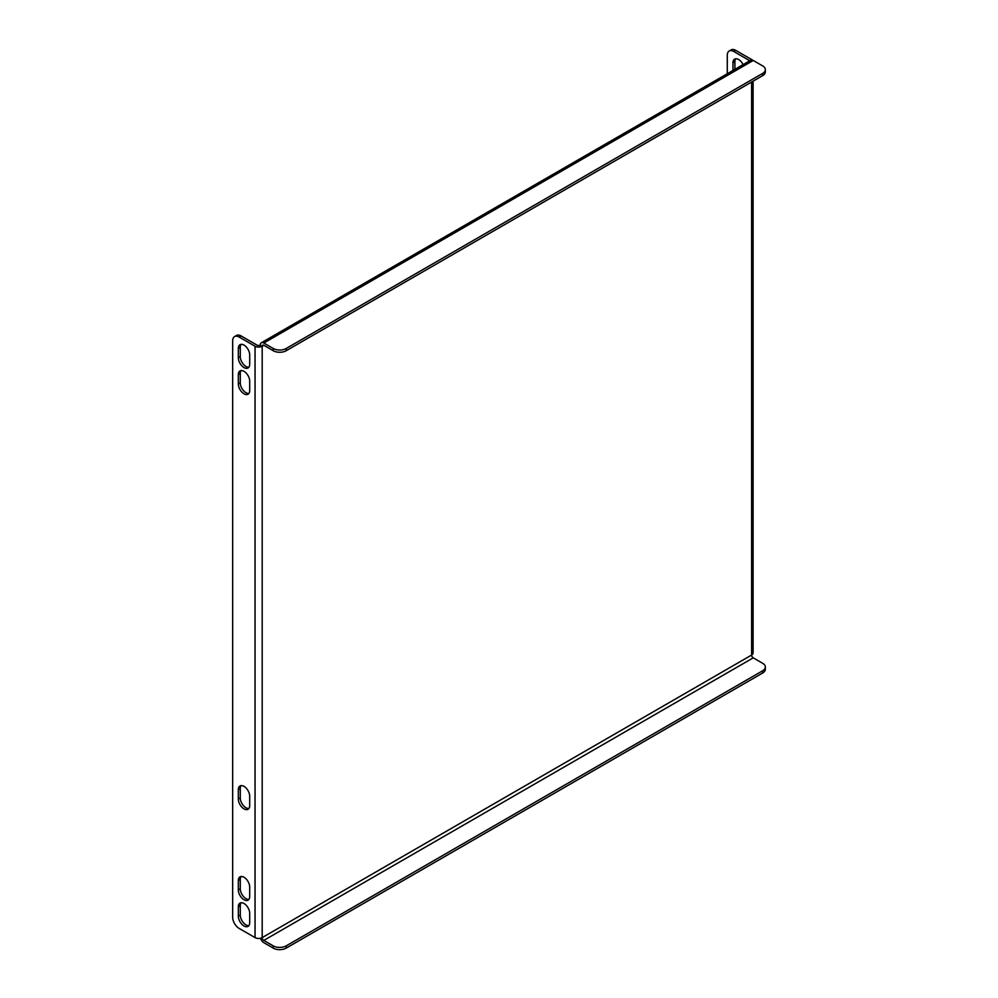 <?xml version="1.0" encoding="UTF-8"?>
<svg xmlns="http://www.w3.org/2000/svg" width="998" height="998" viewBox="0 0 998 998"><rect width="100%" height="100%" fill="white"/><g stroke="black" fill="none" stroke-linecap="round" stroke-linejoin="round"><path stroke-width="1.5" d="M729.176 51.023L731.122 49.9A9.182 5.302 60 0 1 735.713 50.349L733.767 51.484A9.182 5.302 -120 0 0 729.176 51.023A9.182 5.302 -120 0 0 727.28 55.227L727.28 73.752M752.38 60.092A5.052 2.919 0 0 0 751.619 59.531L735.713 50.349M735.713 58.782A8.034 4.641 -120 0 0 734.902 61.689L734.902 69.349M749.81 60.753A2.295 1.322 0 0 0 749.673 60.666L733.767 51.484M743.098 64.62A8.034 4.641 -120 0 0 734.615 59.144A8.034 4.641 -120 0 0 732.956 62.812L732.956 70.471M249.7 805.598A8.034 4.641 60 0 1 248.028 809.278A8.034 4.641 60 0 1 241.84 807.12A8.034 4.641 60 0 1 238.335 799.036L238.335 789.668A8.034 4.641 60 0 1 239.994 785.987A8.034 4.641 60 0 1 246.194 788.146A8.034 4.641 60 0 1 249.7 796.229L249.7 805.598M241.092 335.927L239.146 337.05L255.051 346.231A5.052 2.919 0 0 0 262.187 346.231L262.187 937.609A5.052 2.919 180 0 1 255.051 937.609L239.146 928.427A9.182 5.302 -120 0 1 232.659 917.187L232.659 340.792A9.182 5.302 -120 0 1 234.555 336.588L236.501 335.465A9.182 5.302 60 0 1 241.092 335.927L256.997 345.108A2.295 1.322 0 0 0 260.241 345.108L262.187 346.231A2.295 1.322 -120 0 1 262.661 345.171A2.295 1.322 -120 0 1 263.809 345.296L273.227 350.722L273.227 348.477A9.182 5.302 0 0 0 286.214 348.477L762.659 73.403A9.182 5.302 0 0 0 765.341 69.66A9.182 5.302 0 0 0 762.659 65.905L753.24 60.479A5.052 2.919 60 0 0 750.721 60.217L261.289 342.788A5.052 2.919 -120 0 0 260.241 345.108M239.146 337.05A9.182 5.302 -120 0 0 234.555 336.588M249.7 390.542L249.7 381.174A8.034 4.641 -120 0 0 246.194 373.09A8.034 4.641 -120 0 0 239.994 370.944A8.034 4.641 -120 0 0 238.335 374.612L238.335 383.981A8.034 4.641 -120 0 0 241.84 392.064A8.034 4.641 -120 0 0 248.028 394.222A8.034 4.641 -120 0 0 249.7 390.542M249.7 896.478L249.7 887.11A8.034 4.641 -120 0 0 246.194 879.026A8.034 4.641 -120 0 0 239.994 876.868A8.034 4.641 -120 0 0 238.335 880.548L238.335 889.917A8.034 4.641 -120 0 0 241.84 898A8.034 4.641 -120 0 0 248.028 900.159A8.034 4.641 -120 0 0 249.7 896.478M238.335 906.783L238.335 916.152A8.034 4.641 -120 0 0 241.84 924.235A8.034 4.641 -120 0 0 248.028 926.381A8.034 4.641 -120 0 0 249.7 922.713L249.7 913.345A8.034 4.641 -120 0 0 246.194 905.261A8.034 4.641 -120 0 0 239.994 903.103A8.034 4.641 -120 0 0 238.335 906.783L240.281 905.66A8.034 4.641 60 0 1 241.092 902.753M238.335 348.377L238.335 357.746A8.034 4.641 -120 0 0 241.84 365.829A8.034 4.641 -120 0 0 248.028 367.988A8.034 4.641 -120 0 0 249.7 364.307L249.7 354.939A8.034 4.641 -120 0 0 246.194 346.855A8.034 4.641 -120 0 0 239.994 344.709A8.034 4.641 -120 0 0 238.335 348.377L240.281 347.254A8.034 4.641 60 0 1 241.092 344.347M241.092 785.638A8.034 4.641 -120 0 0 240.281 788.545L240.281 797.913A8.034 4.641 -120 0 0 243.163 805.286A8.034 4.641 -120 0 0 248.889 808.505M248.889 925.62A8.034 4.641 60 0 1 243.163 922.402A8.034 4.641 60 0 1 240.281 915.029L240.281 905.66M248.889 393.449A8.034 4.641 60 0 1 243.163 390.23A8.034 4.641 60 0 1 240.281 382.858L240.281 373.489A8.034 4.641 60 0 1 241.092 370.582M248.889 899.385A8.034 4.641 60 0 1 243.163 896.167A8.034 4.641 60 0 1 240.281 888.794L240.281 879.425A8.034 4.641 60 0 1 241.092 876.518M248.889 367.214A8.034 4.641 60 0 1 243.163 363.996A8.034 4.641 60 0 1 240.281 356.623L240.281 347.254M753.103 81.162L753.103 652.979A5.052 2.919 180 0 1 751.619 655.037L751.619 82.023M273.227 348.477L263.809 343.038A5.052 2.919 -120 0 0 261.289 342.788M286.214 348.477L286.214 350.722L762.659 75.648L762.659 73.403M286.214 350.722A9.182 5.302 180 0 1 273.227 350.722M765.341 69.66L765.341 71.906A9.182 5.302 180 0 1 762.659 75.648M262.187 937.609A2.295 1.322 -120 0 0 263.809 940.415L753.24 657.844A2.295 1.322 60 0 1 751.619 655.037L262.187 937.609M260.528 938.245A5.052 2.919 -120 0 0 263.809 942.661L273.227 948.1L273.227 945.855L263.809 940.415M753.24 657.844L762.659 663.283A9.182 5.302 0 0 1 765.341 667.026A9.182 5.302 0 0 1 762.659 670.781L286.214 945.855L286.214 948.1A9.182 5.302 180 0 1 273.227 948.1M765.341 667.026L765.341 669.284A9.182 5.302 180 0 1 762.659 673.026L286.214 948.1M273.227 945.855A9.182 5.302 0 0 0 286.214 945.855M255.051 937.609L255.051 346.231M263.809 345.296L262.187 346.231M263.809 343.038L753.24 60.479M762.659 673.026L762.659 670.781M238.335 374.612L240.281 373.489M238.335 383.981L240.281 382.858M238.335 880.548L240.281 879.425M238.335 889.917L240.281 888.794M238.335 916.152L240.281 915.029M238.335 357.746L240.281 356.623M732.956 62.812L734.902 61.689M238.335 789.668L240.281 788.545M238.335 799.036L240.281 797.913"/></g></svg>
